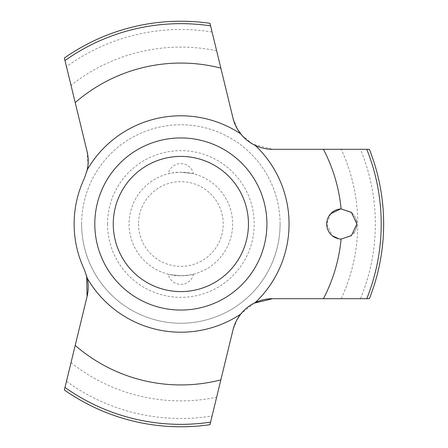 <?xml version="1.0" encoding="UTF-8"?>
<svg xmlns="http://www.w3.org/2000/svg" width="448" height="448" viewBox="0 0 448 448"><rect width="100%" height="100%" fill="white"/><g stroke="black" fill="none" stroke-linecap="round" stroke-linejoin="round"><path stroke-width="0.34" stroke-dasharray="2.24 1.68" d="M64.366 389.984L87.069 296.559M237.322 319.082L233.005 329.857L209.961 424.682M241.786 135.19L252.907 144.222L272.653 149.313L369.382 149.313M209.961 23.318L233.005 118.143L237.636 129.461M87.993 165.396L87.069 151.441L64.366 58.016M369.382 298.687L272.653 298.687M113.26 224A67.592 67.592 0 0 1 180.858 156.408A67.592 67.592 0 0 1 248.45 224A67.592 67.592 0 0 1 180.858 291.592A67.592 67.592 0 0 1 113.26 224M129.08 224A51.772 51.772 0 0 0 180.858 275.772A51.772 51.772 0 0 0 232.63 224A51.772 51.772 0 0 0 180.858 172.228A51.772 51.772 0 0 0 129.08 224A51.772 51.772 0 0 0 180.858 275.772A51.772 51.772 0 0 0 232.63 224A51.772 51.772 0 0 0 180.858 172.228A51.772 51.772 0 0 0 129.08 224M193.502 274.204C192.713 274.742 188.496 275.262 180.858 275.772C164.573 274.081 164.573 274.081 180.858 275.772C164.573 274.081 164.573 274.081 180.858 275.772C188.496 275.262 192.713 274.742 193.502 274.204A12.942 12.942 0 0 1 168.207 274.204M138.505 224A42.353 42.353 0 0 0 180.858 266.353A42.353 42.353 0 0 0 223.205 224A42.353 42.353 0 0 0 180.858 181.647A42.353 42.353 0 0 0 138.505 224M356.569 227.125L356.894 224L356.563 220.864M356.496 220.562L355.51 217.689M355.449 217.554L353.97 215.074M353.808 214.855L351.999 212.873M351.921 212.8L340.682 208.942M330.753 213.696L326.693 224L332.287 235.738M86.694 275.862L84.325 269.522A106.725 106.725 0 0 1 84.325 178.478L86.873 171.483M280.09 224A99.232 99.232 0 0 0 180.858 124.768A99.232 99.232 0 0 0 81.62 224A99.232 99.232 0 0 0 180.858 323.232A99.232 99.232 0 0 0 280.09 224A99.232 99.232 0 0 0 180.858 124.768A99.232 99.232 0 0 0 81.62 224A99.232 99.232 0 0 0 180.858 323.232A99.232 99.232 0 0 0 280.09 224A99.232 99.232 0 0 1 180.858 323.232A99.232 99.232 0 0 1 81.62 224A99.232 99.232 0 0 0 180.858 323.232A99.232 99.232 0 0 0 280.09 224M338.671 238.773L341.085 239.086L351.954 235.166L353.763 233.201M354.015 232.87L355.46 230.423M355.499 230.334L356.49 227.455M168.207 173.796C168.997 173.258 173.214 172.738 180.858 172.228C173.214 172.738 168.997 173.258 168.207 173.796A12.942 12.942 0 0 1 193.502 173.796M180.858 172.228C197.142 173.919 197.142 173.919 180.858 172.228C197.142 173.919 197.142 173.919 180.858 172.228M254.05 303.178L240.509 314.356M66.472 381.31A194.499 194.499 0 0 0 212.072 415.974M360.438 298.687A194.499 194.499 0 0 0 360.438 149.313M212.072 32.026A194.499 194.499 0 0 0 66.472 66.69M341.208 298.687A176.893 176.893 0 0 0 341.208 149.313M216.63 50.758A176.893 176.893 0 0 0 71.008 85.35M107.509 224A73.349 73.349 0 0 0 180.858 297.349A73.349 73.349 0 0 0 254.201 224A73.349 73.349 0 0 0 180.858 150.651A73.349 73.349 0 0 0 107.509 224M71.008 362.65A176.893 176.893 0 0 0 216.63 397.242"/><path stroke-width="0.67" d="M255.214 302.602A108.203 108.203 0 0 0 255.214 145.398C249.469 142.66 244.614 138.802 240.649 133.818A108.203 108.203 0 0 0 87.321 169.602L84.325 178.478A106.725 106.725 0 0 0 84.325 269.522L87.321 278.398A40.802 40.802 0 0 1 87.069 296.559L64.366 389.984A202.782 202.782 0 0 0 209.961 424.682L233.005 329.857A40.802 40.802 0 0 1 240.649 314.182C244.614 309.198 249.469 305.34 255.214 302.602A40.802 40.802 0 0 1 272.653 298.687L254.05 303.178M272.653 298.687L369.382 298.687A202.782 202.782 0 0 0 369.382 149.313L272.653 149.313A40.802 40.802 0 0 1 255.214 145.398M240.649 133.818A40.802 40.802 0 0 1 233.005 118.143L209.961 23.318A202.782 202.782 0 0 0 64.366 58.016L87.069 151.441A40.802 40.802 0 0 1 87.321 169.602M356.563 220.864L356.496 220.562M340.682 208.942L330.753 213.696M237.636 129.461L241.786 135.19M86.873 171.483L87.993 165.396M356.894 224L351.378 235.67L341.085 239.086A15.103 15.103 0 0 1 326.693 224A15.103 15.103 0 0 1 341.085 208.914L351.378 212.33L356.894 224M323.411 298.687A160.938 160.938 0 0 0 341.085 239.086L341.096 239.086M332.287 235.738L338.671 238.773M353.763 233.201L354.015 232.87M356.49 227.455L356.569 227.125M113.26 224A67.592 67.592 0 0 1 180.858 156.408A67.592 67.592 0 0 1 248.45 224A67.592 67.592 0 0 1 180.858 291.592A67.592 67.592 0 0 1 113.26 224M341.085 208.914A160.938 160.938 0 0 0 323.411 149.313M240.509 314.356L237.322 319.082M87.069 296.559L86.694 275.862M87.321 278.398A108.203 108.203 0 0 0 240.649 314.182M220.842 68.113A160.938 160.938 0 0 0 75.197 102.603M75.197 345.397A160.938 160.938 0 0 0 220.842 379.887M266.913 224A86.055 86.055 0 0 0 180.858 137.945A86.055 86.055 0 0 0 94.797 224A86.055 86.055 0 0 0 180.858 310.055A86.055 86.055 0 0 0 266.913 224M366.766 298.687A200.357 200.357 0 0 0 366.766 149.313M210.577 25.861A200.357 200.357 0 0 0 64.982 60.553M64.982 387.447A200.357 200.357 0 0 0 210.577 422.139"/></g></svg>
